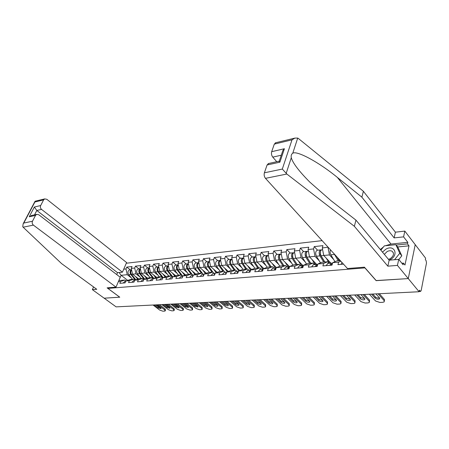 <?xml version="1.0" encoding="UTF-8"?>
<svg xmlns="http://www.w3.org/2000/svg" width="449" height="449" viewBox="0 0 449 449"><rect width="100%" height="100%" fill="white"/><g stroke="black" fill="none" stroke-linecap="round" stroke-linejoin="round"><path stroke-width="0.67" d="M322.129 240.636L126.292 263.232M385.45 245.738L391.006 244.065L407.827 242.331L403.584 236.864L404.824 231.095L425.613 258.192L425.338 259.623L426.079 260.588L426.499 262.923L421.162 290.554L420.612 291.407L419.383 290.234L419.085 291.738L408.27 278.588L415.224 244.649L408.27 278.588L376.256 280.653L364.403 267.172L347.487 268.53L265.482 178.343C264.225 176.693 263.855 174.852 264.377 172.809L267.093 164.968L268.715 163.481M93.566 286.939L92.359 289.633L104.168 298.198L119.776 297.193L107.912 288.398L108.192 287.758M107.912 288.398L365.026 267.879M118.368 281.641L120.629 281.439L119.821 283.33L125.103 282.876L125.911 280.973L130.294 279.525L133.729 279.216L134.919 280.142M123.728 269.192L125.984 268.951L126.775 267.104L130.249 269.838M138.584 278.913L132.545 274.182L131.26 268.384L132.045 266.526L126.775 267.104M131.26 268.384L134.689 268.019L135.475 266.15L138.954 268.923M147.497 278.161L141.396 273.318L140.099 267.441L140.891 265.561L135.475 266.15M140.099 267.441L143.624 267.065L144.41 265.174L147.895 267.991M156.656 277.387L150.488 272.425L149.186 266.47L149.966 264.568L144.41 265.174M149.186 266.47L152.8 266.089L153.586 264.169L157.071 267.026M166.057 276.595L159.833 271.51L158.514 265.477L159.294 263.546L153.586 264.169M158.514 265.477L162.235 265.078L163.015 263.136L166.506 266.038M175.722 275.787L169.43 270.573L168.106 264.455L168.88 262.497L163.015 263.136M168.106 264.455L171.928 264.046L172.702 262.081L176.193 265.028M185.662 274.956L179.297 269.608L177.967 263.4L178.736 261.419L172.702 262.081M177.967 263.4L181.896 262.979L182.664 260.987L186.161 263.984M195.876 274.109L189.45 268.614L188.103 262.317L188.872 260.308L182.664 260.987M188.103 262.317L192.15 261.885L192.913 259.864L196.404 262.912M206.394 273.239L199.895 267.593L198.537 261.206L199.3 259.168L192.913 259.864M198.537 261.206L202.701 260.762L203.459 258.714L206.95 261.806M217.215 272.352L210.643 266.543L209.279 260.061L210.031 257.995L203.459 258.714M209.279 260.061L213.567 259.601L214.319 257.524L217.804 260.667M228.356 271.437L221.711 265.46L220.341 258.877L221.088 256.783L214.319 257.524M220.341 258.877L224.753 258.405L225.499 256.3L228.979 259.5M239.839 270.506L233.115 264.343L231.735 257.659L232.475 255.537L225.499 256.3M231.735 257.659L236.286 257.176L237.021 255.043L240.49 258.293M251.67 269.552L244.873 263.193L243.481 256.407L244.211 254.257L237.021 255.043M243.481 256.407L248.168 255.908L248.898 253.741L252.36 257.053M263.877 268.575L256.991 262.008L255.593 255.116L256.312 252.933L248.898 253.741M255.593 255.116L260.431 254.6L261.15 252.4L264.596 255.767M276.461 267.582L269.495 260.785L268.087 253.78L268.794 251.563L261.15 252.4M268.087 253.78L273.082 253.247L273.783 251.019L277.218 254.448M289.583 266.689L282.404 259.522L280.984 252.405L281.68 250.155L273.783 251.019M280.984 252.405L286.142 251.855L286.832 249.593L290.25 253.084M303.047 265.696L295.734 258.22L294.303 250.98L294.987 248.701L286.832 249.593M294.303 250.98L299.629 250.413L300.308 248.117L303.709 251.67M316.697 264.41L309.507 256.867L308.065 249.515L308.738 247.197L300.308 248.117M308.065 249.515L313.57 248.926L314.238 246.591L317.611 250.216M330.885 263.17L323.74 255.475L322.292 247.994L322.949 245.642L314.238 246.591M322.292 247.994L328.051 247.152M343.507 264.152L337.957 264.629L338.608 262.149L332.664 262.676L336.643 260.931L340.28 260.605M125.911 280.973L129.351 280.67L128.543 282.584L133.97 282.118L134.773 280.187L138.303 279.879L137.501 281.815L143.074 281.338L143.876 279.385L147.502 279.065L146.7 281.023L152.43 280.535L153.227 278.554L156.959 278.228L156.162 280.215L162.05 279.71L162.847 277.707L166.68 277.364L165.883 279.379L171.945 278.863L172.736 276.831L176.676 276.483L175.89 278.52L182.126 277.987L182.911 275.927L186.969 275.568L186.183 277.639L192.599 277.089L193.379 275.001L197.56 274.631L196.78 276.73L203.391 276.163L204.166 274.047L208.465 273.666L207.696 275.798L214.504 275.215L215.273 273.065L219.707 272.672L218.944 274.833L225.959 274.232L226.717 272.049L231.291 271.645L230.533 273.839L237.774 273.216L238.52 271.005L243.24 270.59L242.494 272.812L249.958 272.173L250.699 269.928L255.565 269.501L254.83 271.757L262.536 271.095L263.266 268.816L268.289 268.373L267.565 270.663L275.523 269.984L276.242 267.671L281.428 267.211L280.715 269.535L288.937 268.833L289.644 266.482L295.01 266.01L294.308 268.373L302.811 267.643L303.502 265.258L309.047 264.764L308.362 267.166L317.157 266.414L317.836 263.99L323.572 263.479L322.904 265.92L332.007 265.14L332.664 262.676M139.97 276.994L135.98 273.845L132.545 274.182M135.98 273.845L134.689 268.019M129.351 280.67L133.729 279.216M148.939 276.174L144.926 272.97L141.396 273.318M134.773 280.187L139.151 278.728L142.681 278.408L143.904 279.373M144.926 272.97L143.624 267.065M138.303 279.879L142.681 278.408M158.143 275.332L154.114 272.072L150.488 272.425M143.876 279.385L148.254 277.909L151.88 277.577L153.199 278.633M154.114 272.072L152.8 266.089M147.502 279.065L151.88 277.577M167.6 274.474L163.554 271.145L159.833 271.51M153.227 278.554L157.605 277.061L161.331 276.73L162.768 277.897M163.554 271.145L162.235 265.078M156.959 278.228L161.331 276.73M177.321 273.587L173.258 270.197L169.43 270.573M162.847 277.707L167.213 276.197L171.047 275.854L172.584 277.117M173.258 270.197L171.928 264.046M166.68 277.364L171.047 275.854M187.317 272.678L183.231 269.22L179.297 269.608M172.736 276.831L177.097 275.304L181.037 274.951L182.575 276.236M183.231 269.22L181.896 262.979M176.676 276.483L181.037 274.951M197.599 271.746L193.497 268.221L189.45 268.614M182.911 275.927L187.261 274.39L191.313 274.025L192.851 275.332M193.497 268.221L192.15 261.885M186.969 275.568L191.313 274.025M208.173 270.786L204.059 267.183L199.895 267.593M193.379 275.001L197.723 273.447L201.893 273.071L203.431 274.401M204.059 267.183L202.701 260.762M197.56 274.631L201.893 273.071M219.067 269.798L214.931 266.122L210.643 266.543M204.166 274.047L208.488 272.476L212.787 272.088L214.325 273.441M214.931 266.122L213.567 259.601M208.465 273.666L212.787 272.088M230.281 268.783L226.133 265.028L221.711 265.46M215.273 273.065L219.578 271.477L224.006 271.078L225.538 272.453M226.133 265.028L224.753 258.405M219.707 272.672L224.006 271.078M241.831 267.739L237.673 263.9L233.115 264.343M226.717 272.049L231.005 270.45L235.573 270.04L237.1 271.432M237.673 263.9L236.286 257.176M231.291 271.645L235.573 270.04M253.741 266.667L249.565 262.732L244.873 263.193M238.52 271.005L242.786 269.389L247.494 268.962L249.015 270.382M249.565 262.732L248.168 255.908M243.24 270.59L247.494 268.962M266.021 265.561L261.834 261.531L256.991 262.008M250.699 269.928L254.937 268.294L259.791 267.857L261.307 269.299M261.834 261.531L260.431 254.6M255.565 269.501L259.791 267.857M278.689 264.422L274.496 260.297L269.495 260.785M263.266 268.816L267.469 267.166L272.481 266.712L273.997 268.182M274.496 260.297L273.082 253.247M268.289 268.373L272.481 266.712M291.766 263.249L287.568 259.017L282.404 259.522M276.242 267.671L280.412 265.999L285.586 265.533L287.091 267.026M287.568 259.017L286.142 251.855M281.428 267.211L285.586 265.533M305.275 262.042L301.066 257.698L295.734 258.22M289.644 266.482L293.775 264.792L299.124 264.309L300.617 265.836M301.066 257.698L299.629 250.413M295.01 266.01L299.124 264.309M319.233 260.796L315.018 256.328L309.507 256.867M303.502 265.258L307.587 263.546L313.116 263.052L314.603 264.601M315.018 256.328L313.57 248.926M309.047 264.764L313.116 263.052M333.663 259.516L329.443 254.92L323.74 255.475M317.836 263.99L321.871 262.261L327.585 261.745L329.061 263.327M329.443 254.92L327.989 247.388M323.572 263.479L327.585 261.745M338.608 262.149L340.802 261.178M119.737 297.165L104.168 298.198L116.117 306.869L419.085 291.738M376.172 280.558L408.27 278.588L397.427 265.404L398.729 259.37L403.09 264.742L403.432 263.12L404.97 265.017L408.994 245.828L407.496 243.902L396.181 245.047M376.15 280.659L365.003 267.98M127.712 280.378L121.123 275.299L118.862 280.552L125.007 280.002L126.169 280.889M131.243 277.791L127.263 274.698L121.123 275.299L119.086 272.521M127.263 274.698L125.984 268.951M120.629 281.439L125.007 280.002M379.506 297.878C377.963 298.209 376.582 297.883 375.364 296.912L372.771 294.05M379.321 293.725L384.417 299.427L384.4 300.987M341.15 264.354L341.975 262.469M378.024 293.792L384.153 300.634L384.198 301.891L382.666 302.334L379.871 302.446L375.572 300.993L369.398 294.218M375.925 293.893L379.534 297.906L379.573 298.888C378.114 299.483 376.621 299.225 375.089 298.108L371.469 294.117M389.126 260.145L390.304 259.589C399.206 254.959 394.284 244.104 385.814 249.206L382.481 252.125M388.464 259.342L390.198 258.675C393.852 255.924 394.452 253.427 391.999 251.171C390.563 250.486 388.935 250.615 387.122 251.563L384.338 254.37M380.859 250.172L384.361 245.85L395.883 244.677L397.909 247.214L401.804 255.812L398.83 259.494M395.883 244.677L399.767 253.275L394.548 259.73M401.804 255.812L399.767 253.275M403.584 236.864L394.138 237.897L361.872 197.167L363.387 191.291L298.439 138.533L297.721 138.067L294.886 138.096L292.007 139.841L274.3 144.123L275.804 142.731M361.872 197.167L337.356 177.417C319.739 162.824 297.159 150.331 292.765 153.21C291.407 154.097 290.913 155.601 291.289 157.717C292.72 162.953 298.888 171.08 309.793 182.098L330.829 200.518L355.956 220.133L389.165 260.19L398.729 259.37M394.138 237.897L395.412 232.184L404.824 231.095M363.387 191.291L395.412 232.184M407.827 242.331L407.496 243.902M264.377 172.809L282.314 169.065L286.849 174.032L354.368 226.302L387.829 266.167L389.165 260.19M387.829 266.167L397.427 265.404M354.368 226.302L355.956 220.133M281.276 155.214L272.768 157.133C271.544 155.477 271.185 153.665 271.684 151.689L274.3 144.123M272.768 157.133L276.764 161.719M380.337 249.537L383.569 246.827M401.877 263.243L403.432 263.12M408.994 245.828L397.696 246.95M278.981 161.23L279.895 162.179L267.093 164.968M271.684 151.689L284.413 148.72L282.87 150.477L281.787 153.687M23.118 227.194L22.742 226.739L23.168 223.748L23.797 223.041L32.48 221.228C31.885 222.721 32.188 224.017 33.394 225.123L23.118 227.194L61.569 263.585L96.771 289.279L92.359 289.633M116.723 274.558L117.537 272.678L122.442 272.178L126.59 262.536L46.814 199.289L44.675 198.901L43.615 199.889L40.663 205.547C40.079 207.006 40.376 208.291 41.561 209.402L36.818 210.474L34.365 207.017L40.663 205.547M122.442 272.178L41.561 209.402M119.726 297.199L107.115 287.848L116.005 287.136L120.248 277.269L38.782 214.745L36.672 214.364L35.51 215.425L32.48 221.228M116.005 287.136L33.394 225.123M117.537 272.678L36.818 210.474L34.539 214.83M35.51 215.425L29.219 216.794L32.132 215.363M43.615 199.889L34.91 201.994L35.319 201.174M330.935 265.23L332.574 263.013M364.622 298.568L360.614 297.597L357.993 294.791M364.33 294.477L369.493 300.078L369.488 301.661M329.791 265.331L331.227 263.136L331.934 263.232M326.131 265.645L327.821 263.44M331.031 264.781L330.722 265.247M363.011 294.538L369.218 301.262L369.291 302.514L367.838 302.929L365.138 303.041L360.912 301.61L354.665 294.959M360.979 294.639L364.633 298.579L364.695 299.556C363.297 300.128 361.838 299.865 360.334 298.776L356.669 294.858M316.259 266.487L317.718 264.326M346.521 295.363L350.214 299.236L346.336 298.265L343.693 295.504M349.827 295.201L355.041 300.707L355.058 302.306M315.147 266.583L316.612 264.427L317.303 264.5M311.612 266.886L313.335 264.714M316.337 266.117L316.096 266.504M348.486 295.268L354.761 301.868L354.862 303.114L353.486 303.513L350.865 303.614L346.718 302.211L340.409 295.666M350.214 299.236L350.293 300.207C348.952 300.751 347.532 300.488 346.05 299.427L342.346 295.571M302.07 267.705L303.395 265.623M336.262 299.881L332.513 298.911L329.841 296.2M335.779 295.902L341.044 301.313L341.077 302.929M300.998 267.795L302.486 265.668L303.159 265.735M297.58 268.092L299.326 265.948M302.132 267.419L301.958 267.716M334.426 295.97L340.757 302.463L340.886 303.698L339.584 304.074L337.047 304.175L332.962 302.789L326.603 296.357M332.524 296.065L336.245 299.87L336.352 300.836C335.055 301.352 333.68 301.094 332.215 300.05L328.477 296.267M288.353 268.884L289.521 266.902M322.741 300.504L319.11 299.534L316.422 296.868M322.174 296.581L327.484 301.902L327.534 303.535M287.315 268.968L288.819 266.874L289.476 266.925M284.009 269.254L285.777 267.144M320.805 296.649L327.186 303.03L327.343 304.259L326.109 304.613L323.65 304.714L319.632 303.35L313.222 297.025M318.964 296.738L322.719 300.482L322.842 301.442C321.596 301.936 320.249 301.677 318.807 300.662L315.046 296.935M275.074 270.017L276.079 268.176M309.63 301.111L306.117 300.14L303.412 297.519M308.991 297.238L314.339 302.474L314.407 304.119M274.07 270.107L275.596 268.042L276.124 268.053M270.87 270.382L272.655 268.3M307.604 297.305L314.036 303.586L314.216 304.809L313.043 305.14L310.657 305.241L306.712 303.894L300.258 297.676M305.82 297.395L309.602 301.077L309.743 302.025C308.547 302.503 307.234 302.244 305.808 301.251L302.02 297.586M334.185 253.898L338.249 260.785M330.458 249.796C329.852 251.462 329.981 253.135 330.829 254.813L334.96 261.672M339.248 260.695L337.115 257.12M337.541 257.591L339.388 260.684M320.053 254.027L320.496 254.504M321.321 249.97L320.625 249.902C318.998 251.042 318.762 253.034 319.924 255.879L323.735 262.093M317.376 250.239L317.117 250.267C315.484 251.406 315.249 253.393 316.41 256.222L320.496 262.85M324.745 262.003L320.401 254.903L320.412 251.547M321.978 249.762L321.725 249.784C320.098 250.929 319.868 252.922 321.024 255.773L324.835 261.997M326.26 258.186L329.37 263.299M330.38 263.215L329.341 261.509M305.949 255.212L306.313 255.593M307.268 251.429L306.594 251.373C304.938 252.501 304.697 254.46 305.864 257.255L309.692 263.361M303.457 251.698L303.198 251.726C301.543 252.849 301.296 254.802 302.463 257.586L306.51 264.001M310.719 263.266L306.347 256.295L306.302 253.068M307.913 251.232L307.655 251.26C306.005 252.389 305.763 254.353 306.925 257.148L310.759 263.266M312.077 259.567L315.181 264.551M316.203 264.461L315.187 262.828M292.321 256.385L292.625 256.688M293.668 252.838L293.012 252.793C291.339 253.91 291.087 255.84 292.254 258.585L296.104 264.584M289.987 253.107L289.728 253.135C288.05 254.246 287.798 256.171 288.965 258.905L292.973 265.123M293.197 258.332L292.748 257.636L292.647 254.549M294.303 252.658L294.039 252.686C292.372 253.803 292.119 255.734 293.287 258.484L297.137 264.489M298.361 260.903L301.459 265.763M299.073 265.971L302.486 265.668L301.487 264.102M280.502 254.207L279.862 254.168C278.172 255.273 277.914 257.17 279.082 259.876L282.949 265.769M276.943 254.476L276.679 254.504C274.99 255.599 274.726 257.496 275.899 260.184L279.867 266.212M279.811 259.286L279.43 255.997M281.119 254.039L280.861 254.067C279.171 255.167 278.913 257.069 280.081 259.775L283.948 265.679M285.081 262.188L288.168 266.931M289.223 266.863L288.224 265.331M262.222 271.123L263.063 269.451M296.924 301.694L293.517 300.729L290.795 298.147M296.205 297.878L301.588 303.03L301.672 304.68M261.251 271.207L263.159 269.153M258.147 271.471L259.954 269.417M294.808 297.945L301.279 304.125L301.487 305.337L300.37 305.657L298.057 305.747L294.174 304.422L287.68 298.304M293.079 298.035L296.879 301.655L297.042 302.598C295.885 303.053 294.606 302.794 293.203 301.823L289.392 298.215M267.75 255.532L267.127 255.503C265.421 256.592 265.157 258.467 266.324 261.122L270.203 266.919M264.309 255.801L264.046 255.829C262.339 256.912 262.07 258.776 263.237 261.425L267.177 267.278M266.936 260.358L266.627 257.412M268.356 255.374L268.092 255.402C266.392 256.491 266.122 258.366 267.295 261.026L271.168 266.829M272.217 263.434L275.293 268.064M276.208 267.772L275.377 266.521M249.767 272.189L250.435 270.73M284.587 302.261L281.293 301.301L278.554 298.759M283.807 298.495L289.218 303.563L289.313 305.23M248.83 272.268L250.598 270.236M245.822 272.526L247.646 270.506M282.399 298.568L288.898 304.647L289.134 305.848L288.073 306.151L285.828 306.24L282 304.938L275.478 298.911M280.715 298.652L284.537 302.216L284.722 303.148C283.605 303.586 282.354 303.328 280.967 302.379L277.14 298.832M255.391 256.817L254.785 256.794C253.068 257.872 252.793 259.718 253.96 262.328L257.849 268.031M252.063 257.081L251.794 257.109C250.076 258.181 249.801 260.022 250.969 262.62L254.869 268.317M254.488 261.441L254.218 258.798M255.908 256.671L255.717 256.699C254.005 257.777 253.73 259.623 254.897 262.238L258.787 267.946M259.747 264.641L262.817 269.164M263.608 268.682L262.923 267.671M237.701 273.222L238.161 272.06M272.616 302.811L269.417 301.851L266.672 299.354M271.768 299.096L277.207 304.085L277.314 305.758M236.791 273.301L238.419 271.308M233.873 273.553L235.708 271.555M270.349 299.169L276.881 305.152L277.14 306.347L276.129 306.633L273.946 306.723L270.186 305.438L263.636 299.505M268.715 299.247L272.56 302.761L272.756 303.687C271.684 304.102 270.461 303.844 269.091 302.918L265.247 299.421M243.409 258.063L242.814 258.052C241.085 259.112 240.804 260.931 241.977 263.501L245.867 269.108M240.187 258.327L239.918 258.355C238.183 259.415 237.903 261.223 239.076 263.788L242.971 269.372M242.426 262.502L242.185 260.162M243.723 257.956L243.723 257.956C241.994 259.017 241.714 260.841 242.887 263.411L246.776 269.03M247.663 265.802L250.637 270.113M251.44 269.641L250.851 268.783M260.987 303.344L257.889 302.39L255.133 299.926M260.083 299.679L265.539 304.596L265.662 306.269M225.117 274.305L226.61 272.369M222.289 274.547L224.135 272.577M258.652 299.752L265.213 305.646L265.488 306.83L264.528 307.099L262.412 307.189L258.708 305.921L252.13 300.078M257.069 299.831L260.925 303.288L261.144 304.209C260.106 304.607 258.91 304.349 257.558 303.44L253.696 299.999M239.356 270.175L239.755 270.539M231.785 259.275L231.201 259.264C229.467 260.319 229.181 262.109 230.348 264.641L234.249 270.158M228.659 259.533L228.389 259.561C226.65 260.611 226.363 262.396 227.531 264.916L231.431 270.41M230.719 263.507L230.517 261.509M232.049 259.18C230.337 260.263 230.068 262.053 231.229 264.551L235.13 270.079M235.938 266.931L238.745 270.921M239.643 270.584L239.137 269.86M249.689 303.861L246.686 302.912L243.919 300.488M248.729 300.246L254.207 305.09L254.342 306.768M213.791 275.271L215.15 273.413M211.047 275.506L212.905 273.564M247.292 300.319L253.876 306.123L254.173 307.296L253.258 307.554L251.199 307.638L247.551 306.392L240.956 300.634M245.755 300.398L249.622 303.799L249.857 304.714C248.853 305.096 247.685 304.837 246.349 303.945L242.477 300.561M220.504 260.448L219.937 260.442C218.186 261.486 217.894 263.249 219.067 265.741L222.968 271.174M217.479 260.701L217.204 260.729C215.453 261.767 215.161 263.529 216.334 266.01L220.234 271.421M219.353 264.444L219.191 262.85M220.655 260.392C219.022 261.531 218.775 263.282 219.92 265.656L223.821 271.095M224.562 268.025L227.289 271.836M228.193 271.499L227.766 270.904M238.705 304.36L235.792 303.423L233.02 301.032M237.701 300.802L243.19 305.567L243.341 307.251M202.796 276.214L204.02 274.44M200.136 276.444L202.005 274.524M236.258 300.869L242.853 306.588L243.173 307.75L242.303 307.997L240.299 308.081L236.707 306.847L230.096 301.178M234.76 300.948L238.638 304.299L238.885 305.202C237.914 305.567 236.775 305.314 235.456 304.439L231.577 301.105M209.554 261.587L208.998 261.593C207.236 262.62 206.944 264.36 208.112 266.813L212.012 272.161M206.619 261.84L206.344 261.868C204.587 262.895 204.289 264.629 205.457 267.071L209.357 272.397M208.308 265.275L208.207 264.237M209.599 261.571C208.033 262.755 207.814 264.472 208.942 266.734L212.955 272.24M213.522 269.086L216.171 272.734M217.075 272.403L216.727 271.92M228.03 304.849L225.202 303.917L222.423 301.56M226.975 301.335L232.475 306.033L232.638 307.717M192.127 277.128L193.21 275.456M189.54 277.353L191.414 275.456M225.527 301.408L232.139 307.037L232.481 308.194L231.645 308.429L229.697 308.508L226.156 307.29L219.539 301.706M224.068 301.481L227.957 304.781L228.221 305.679C227.284 306.033 226.161 305.78 224.859 304.922L220.975 301.633M198.851 262.687L198.368 262.704C196.606 263.72 196.303 265.438 197.47 267.857L201.371 273.121M196.067 262.946L195.792 262.974C194.03 263.99 193.727 265.696 194.888 268.109L198.795 273.351M198.862 262.721C197.364 263.939 197.167 265.623 198.278 267.778L202.74 273.8M202.791 270.113L205.373 273.609M206.282 273.278L206.001 272.902M217.642 305.32L214.903 304.4L212.119 302.076M216.541 301.857L222.053 306.482L222.227 308.171M181.755 278.021L182.709 276.461M179.246 278.234L181.127 276.365M215.088 301.93L221.716 307.481L222.075 308.626L221.278 308.845L219.381 308.923L215.89 307.722L209.262 302.222M213.673 301.997L217.563 305.253L217.849 306.139C216.94 306.482 215.84 306.229 214.555 305.387L210.665 302.149M188.412 263.759L188.041 263.788C186.273 264.792 185.97 266.482 187.132 268.867L191.033 274.053M185.813 264.018L185.538 264.046C183.764 265.05 183.461 266.74 184.623 269.108L188.524 274.277M188.428 263.844C186.992 265.09 186.823 266.734 187.918 268.788L192.795 275.282M192.368 271.112L194.883 274.462M195.792 274.137L195.579 273.856M207.533 305.775L204.873 304.865L202.089 302.575M206.394 302.362L211.911 306.925L212.096 308.615M171.681 278.885L172.489 277.46M169.239 279.093L171.131 277.246M204.935 302.435L211.569 307.907L211.95 309.041L211.193 309.254L209.346 309.327L205.906 308.143L199.266 302.721M203.56 302.503L207.455 305.713L207.752 306.594C206.871 306.92 205.794 306.667 204.525 305.842L200.63 302.648M178.264 264.809L178 264.837C176.227 265.83 175.918 267.503 177.08 269.849L180.981 274.956M175.84 265.062L175.57 265.09C173.791 266.083 173.482 267.75 174.644 270.085L178.539 275.175M178.292 264.938C176.917 266.201 176.766 267.812 177.843 269.776L182.754 276.219M182.238 272.077L184.685 275.304M197.689 306.224L195.113 305.32L192.324 303.064M196.516 302.856L202.039 307.352L202.235 309.041M161.887 279.721L162.544 278.47M159.513 279.929L161.404 278.099M195.057 302.929L201.696 308.323L202.095 309.445L201.365 309.653L199.569 309.726L196.179 308.553L189.54 303.204M193.715 302.996L197.616 306.156L197.925 307.032L194.759 306.285L190.864 303.137M168.403 265.836L168.24 265.859C166.461 266.841 166.152 268.491 167.309 270.803L171.501 276.225M166.141 266.077L165.872 266.105C164.093 267.088 163.778 268.732 164.935 271.039L168.83 276.051M168.442 265.999C167.123 267.278 166.994 268.856 168.049 270.73L172.753 276.825M172.382 273.02L174.768 276.118M188.103 306.656L185.605 305.763L182.816 303.541M186.902 303.339L192.425 307.773L192.632 309.456M152.363 280.541L152.845 279.502M150.05 280.737L151.947 278.936M185.437 303.412L192.077 308.727L192.492 309.844L191.802 310.034L190.05 310.107L186.705 308.957L180.06 303.676M184.129 303.473L188.03 306.594L188.356 307.458L185.252 306.718L181.351 303.614M158.811 266.841L158.738 266.852C156.959 267.829 156.645 269.456 157.795 271.735L162.375 277.572M156.707 267.065L156.437 267.093C154.652 268.064 154.338 269.686 155.489 271.959L159.378 276.904M158.856 267.037C157.593 268.322 157.481 269.866 158.519 271.662L163.161 277.594M162.796 273.935L165.125 276.921M178.769 307.077L176.345 306.196L173.555 304.001M177.535 303.805L183.063 308.177L183.495 309.288L183.282 309.861M143.13 281.192L143.338 280.692M140.84 281.529L142.743 279.744M176.07 303.878L182.709 309.125L183.141 310.225L182.479 310.411L180.773 310.484L177.473 309.344L170.833 304.141M174.796 303.939L178.696 307.015L179.033 307.874L175.991 307.138L172.09 304.074M147.525 268.031L149.478 267.823C147.71 268.794 147.395 270.399 148.546 272.638L153.238 278.554M147.25 268.059C145.465 269.018 145.15 270.618 146.301 272.857L150.179 277.735M149.528 268.047C148.322 269.338 148.226 270.842 149.248 272.571L153.827 278.352M153.468 274.822L155.741 277.701M169.671 307.481L167.32 306.616L164.53 304.456M168.409 304.259L173.931 308.575L174.38 309.67L174.161 310.253M131.883 282.298L133.785 280.535M166.944 304.332L173.583 309.507L174.032 310.601L173.393 310.781L171.731 310.848L168.476 309.726L161.836 304.59M165.703 304.394L169.599 307.43L169.952 308.278L166.961 307.548L163.066 304.529M138.584 268.962L140.397 268.777C138.69 269.798 138.404 271.376 139.538 273.52L144.168 279.284M138.309 268.996C136.524 269.944 136.204 271.522 137.349 273.733L141.222 278.537M140.453 269.035C139.291 270.32 139.212 271.797 140.217 273.452L144.741 279.093M144.387 275.686L146.604 278.464M160.798 307.879L158.519 307.026L155.736 304.893M159.513 304.703L165.036 308.963L165.501 310.051L165.277 310.635M123.155 283.044L125.058 281.304M158.048 304.776L164.682 309.883L165.148 310.966L164.536 311.135L162.914 311.202L159.704 310.091L153.07 305.028M156.836 304.837L160.731 307.829L161.096 308.671L158.16 307.947L154.265 304.966M131.557 269.726C129.907 270.769 129.643 272.319 130.76 274.378L135.329 280.002M129.873 269.877L129.598 269.905C127.813 270.848 127.488 272.408 128.633 274.586L132.494 279.329M131.613 269.995C130.502 271.28 130.44 272.717 131.428 274.311L135.895 279.817M135.542 276.528L137.708 279.211M419.186 291.221L420.152 291.176M384.153 300.634L384.417 299.427M375.089 298.108L375.364 296.912M297.721 138.067L292.765 153.21M291.289 157.717L286.165 173.387M282.314 169.065L292.007 139.841M284.413 148.72L279.895 162.179M286.849 174.032L265.482 178.343M391.006 244.065L337.356 177.417M34.91 201.994L23.797 223.041M29.219 216.794L34.365 207.017M369.218 301.262L369.493 300.078M360.334 298.776L360.614 297.597M354.761 301.868L355.041 300.707M346.05 299.427L346.336 298.265M340.757 302.463L341.044 301.313M332.215 300.05L332.513 298.911M327.186 303.03L327.484 301.902M318.807 300.662L319.11 299.534M314.036 303.586L314.339 302.474M305.808 301.251L306.117 300.14M334.466 254.46L330.829 254.813M319.924 255.879L316.41 256.222M323.768 255.503L321.024 255.773M305.864 257.255L302.463 257.586M309.529 256.895L306.925 257.148M292.254 258.585L288.965 258.905M295.756 258.242L293.287 258.484M279.082 259.876L275.899 260.184M282.432 259.544L280.081 259.775M301.279 304.125L301.588 303.03M293.203 301.823L293.517 300.729M266.324 261.122L263.237 261.425M269.523 260.807L267.295 261.026M288.898 304.647L289.218 303.563M280.967 302.379L281.293 301.301M253.96 262.328L250.969 262.62M257.019 262.031L254.897 262.238M276.881 305.152L277.207 304.085M269.091 302.918L269.417 301.851M241.977 263.501L239.076 263.788M244.896 263.215L242.887 263.411M265.213 305.646L265.539 304.596M257.558 303.44L257.889 302.39M230.348 264.641L227.531 264.916M233.143 264.366L231.229 264.551M253.876 306.123L254.207 305.09M246.349 303.945L246.686 302.912M219.067 265.741L216.334 266.01M221.739 265.482L219.92 265.656M242.853 306.588L243.19 305.567M235.456 304.439L235.792 303.423M208.112 266.813L205.457 267.071M210.671 266.566L208.942 266.734M232.139 307.037L232.475 306.033M224.859 304.922L225.202 303.917M197.47 267.857L194.888 268.109M199.917 267.615L198.278 267.778M221.716 307.481L222.053 306.482M214.555 305.387L214.903 304.4M187.132 268.867L184.623 269.108M189.472 268.637L187.918 268.788M211.569 307.907L211.911 306.925M204.525 305.842L204.873 304.865M177.08 269.849L174.644 270.085M179.325 269.63L177.843 269.776M201.696 308.323L202.039 307.352M194.759 306.285L195.113 305.32M167.309 270.803L164.935 271.039M169.453 270.595L168.049 270.73M192.077 308.727L192.425 307.773M185.252 306.718L185.605 305.763M157.795 271.735L155.489 271.959M159.855 271.533L158.519 271.662M182.709 309.125L183.063 308.177M175.991 307.138L176.345 306.196M148.546 272.638L146.301 272.857M150.516 272.448L149.248 272.571M173.583 309.507L173.931 308.575M166.961 307.548L167.32 306.616M139.538 273.52L137.349 273.733M141.424 273.334L140.217 273.452M164.682 309.883L165.036 308.963M158.16 307.947L158.519 307.026M130.76 274.378L128.633 274.586M132.567 274.199L131.428 274.311M420.533 291.412L419.136 291.48M379.573 298.888L379.731 298.192M393.425 252.922L391.999 251.171M268.188 163.599L278.997 161.225M282.87 150.477L279.188 161.416M275.293 142.855L294.886 138.096M36.672 214.364L31.329 215.537M35.067 201.236L44.675 198.901M34.876 201.584L23.168 223.748M327.574 263.462L331.227 263.136M364.695 299.556L364.852 298.899M313.082 264.736L316.612 264.427M350.293 300.207L350.45 299.578M336.352 300.836L336.503 300.241M285.519 267.166L288.819 266.874M322.842 301.442L322.988 300.881M272.397 268.322L275.596 268.042M309.743 302.025L309.889 301.498M320.625 249.902L317.117 250.267M322.623 249.695L321.725 249.784M306.594 251.373L303.198 251.726M308.39 251.182L307.655 251.26M293.012 252.793L289.728 253.135M294.628 252.624L294.039 252.686M279.862 254.168L276.679 254.504M281.304 254.016L280.861 254.067M259.69 269.439L262.788 269.17M297.042 302.598L297.187 302.093M267.127 255.503L264.046 255.829M268.407 255.369L268.092 255.402M247.382 270.528L250.385 270.264M284.722 303.148L284.862 302.671M254.785 256.794L251.794 257.109M235.444 271.578L238.357 271.319M272.756 303.687L272.897 303.232M242.814 258.052L239.918 258.355M223.871 272.599L226.61 272.358M261.144 304.209L261.279 303.777M231.201 259.264L228.389 259.561M212.641 273.587L215.166 273.362M249.857 304.714L249.986 304.304M219.937 260.442L217.204 260.729M201.736 274.547L204.054 274.345M238.885 305.202L239.014 304.815M208.998 261.593L206.344 261.868M191.151 275.484L193.272 275.293M228.221 305.679L228.345 305.314M198.368 262.704L195.792 262.974M180.857 276.388L182.799 276.219M217.849 306.139L217.967 305.797M188.041 263.788L185.538 264.046M170.861 277.269L172.624 277.112M207.752 306.594L207.87 306.263M178 264.837L175.57 265.09M161.135 278.127L162.734 277.987M197.925 307.032L198.037 306.718M168.24 265.859L165.872 266.105M151.678 278.958L153.12 278.835M188.356 307.458L188.468 307.161M158.738 266.852L156.437 267.093M142.473 279.772L143.764 279.654M179.033 307.874L179.14 307.593M133.516 280.558L134.661 280.457M124.788 281.327L125.799 281.237M131.551 269.703L129.598 269.905"/></g></svg>
